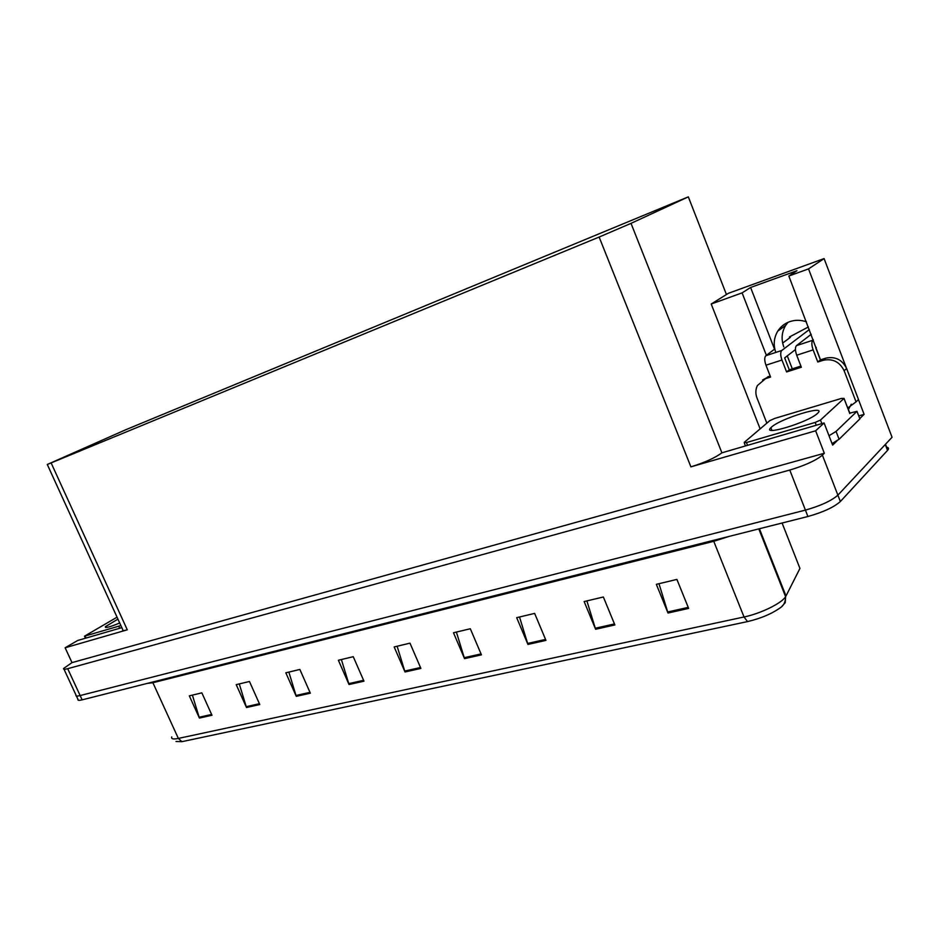 <?xml version="1.0" encoding="UTF-8"?>
<svg xmlns="http://www.w3.org/2000/svg" width="939" height="939" viewBox="0 0 939 939"><rect width="100%" height="100%" fill="white"/><g stroke="black" fill="none" stroke-linecap="round" stroke-linejoin="round"><path stroke-width="1.41" d="M820.498 359.837L788.83 276.019L808.526 268.906L846.145 367.36M806.425 321.819C800.803 319.882 795.298 319.812 789.887 321.596C784.722 323.415 780.696 326.584 777.785 331.103C773.853 337.747 773.184 344.848 775.802 352.43M858.739 415.918L864.103 414.357L859.772 418.606M836.978 440.896L832.647 445.133L824.078 422.961L721.903 452.833C715.002 457.892 704.661 462.563 690.904 466.859L815.639 430.801L824.078 422.961M121.824 627.639L77.655 640.504L65.131 647.781L127.281 629.811C123.572 630.855 122.058 630.808 122.751 629.67L47.337 464.57M71.998 662.617L824.336 453.255L822.4 455.157C815.815 460.533 804.934 465.498 789.769 470.052L67.69 668.697C64.427 669.566 63.077 669.484 63.641 668.439L71.998 662.617L65.131 647.781M886.592 447.14C888.67 447.527 889.057 448.537 887.742 450.157L840.358 501.532C833.926 507.236 823.116 512.225 807.916 516.497L82.127 699.848L80.144 695.564C76.857 696.374 75.472 696.21 76 695.071C75.472 696.21 76.857 696.374 80.144 695.564L805.416 510.112L80.144 695.564L67.69 668.697M887.742 450.157L885.5 444.264L837.881 495.158C831.438 500.816 820.616 505.804 805.416 510.112C820.616 505.804 831.438 500.816 837.881 495.158L892.05 437.257L824.09 258.589L808.526 268.906M858.469 399.591L864.103 414.357M815.639 430.801L824.336 453.255M824.09 258.589L728.406 293.297L711.21 304.013L760.132 428.865M783.807 346.902C781.048 339.284 781.671 332.113 785.661 325.387L787.962 322.335M792.293 368.839L787.281 355.893M688.322 196.861L125.544 429.839L47.302 464.476L599.129 237.051L631.02 223.365L688.322 196.861L726.434 294.529M711.21 304.013L742.103 292.874L766.377 355.318M788.83 276.019L796.929 270.714L750.601 287.475L774.534 349.191L765.848 355.705C764.346 357.407 764.381 360.576 765.966 365.201L781.952 360.013C780.368 355.353 780.309 352.16 781.788 350.458L809.371 329.507M750.601 287.475L742.103 292.874M688.639 608.402L676.913 579.41L656.338 584.328L668.016 613.026L688.639 608.402M658.978 583.694L668.016 613.026M614.869 624.94L603.354 596.981L584.152 601.559L595.608 629.259L614.869 624.94M586.898 600.913L595.608 629.259M545.958 640.386L534.643 613.39L516.685 617.674L527.941 644.424L545.958 640.386M519.513 617.005L527.941 644.424M481.425 654.847L470.322 628.743L453.49 632.769L464.535 658.638L481.425 654.847M456.389 632.076L464.535 658.638M211.979 715.248L201.85 692.853L189.326 695.846L199.397 718.065L211.979 715.248M192.401 695.118L199.397 718.065M259.774 704.532L249.469 681.491L236.217 684.648L246.476 707.513L259.774 704.532M239.281 683.921L246.476 707.513M310.351 693.193L299.858 669.448L285.82 672.805L296.266 696.351L310.351 693.193M288.86 672.078L296.266 696.351M363.968 681.174L353.264 656.701L338.38 660.258L349.026 684.519L363.968 681.174M341.385 659.542L349.026 684.519M420.883 668.415L409.991 643.156L394.169 646.936L405.014 671.972L420.883 668.415M397.127 646.232L405.014 671.972M747.538 621.595L744.028 616.982C760.649 613.578 781.788 603.225 785.603 596.688L785.239 602.697L781.318 607.017C772.633 613.449 761.376 618.308 747.538 621.595L181.896 741.669L175.992 741.505M82.127 699.848C78.841 700.647 77.456 700.471 77.972 699.32L76.435 696.022M777.339 574.093L776.717 574.234M781.952 360.013L786.589 371.95L801.343 367.255L796.695 355.224L813.127 349.883L817.787 362.008L823.08 360.318C832.635 358.299 839.654 361.773 844.138 370.717L856.051 401.869L858.504 399.556L846.649 368.534C842.189 359.625 835.182 356.174 825.651 358.193L820.393 359.872L817.787 362.008M795.439 349.566L784.664 357.912L789.276 369.802L786.589 371.95M789.276 369.802L800.897 366.093M766.846 423.16L756.963 397.866C755.367 393.57 755.508 389.474 757.386 385.565L765.531 378.663L770.579 377.055L765.966 365.201M762.609 379.978L770.133 375.917M832.048 443.607L839.09 439.264L859.889 418.911L856.978 411.329L849.713 413.16M839.09 439.264L836.062 431.424L856.978 411.329M836.062 431.424L829.008 435.731M848.293 409.474L849.936 413.125M847.741 408.019L856.051 401.869M851.286 404.228L848.598 409.181M816.249 347.407L815.756 347.806L820.393 359.872M813.127 349.883C811.531 345.165 811.437 341.949 812.845 340.247L813.35 339.859M811.214 334.284L796.472 345.634C795.028 347.336 795.098 350.529 796.695 355.224M789.758 337.77L789.453 336.972L790.438 337.265L782.656 343.099M789.453 336.972L808.397 326.96M117.927 619.118L105.344 626.724C104.922 628.367 109.71 627.123 119.699 622.991M117.046 617.181L84.51 636.184L120.873 625.55M817.399 413.489L817.787 413.125C827.165 404.228 780.814 418.371 771.529 427.092L770.884 427.691C761.177 436.576 808.35 422.315 817.399 413.489M744.24 442.386L746.458 442.562L815.181 422.444L820.486 420.038L844.044 398.382L841.438 398.429L774.745 418.418L769.792 420.66L744.24 442.386M844.044 398.382L849.678 413.09M789.769 470.052L807.916 516.497M822.4 455.157L840.358 501.532M599.129 237.051L690.904 466.859M51.176 463.033L127.281 629.811M631.02 223.365L721.903 452.833M713.358 540.383L713.757 541.31L152.94 682.723L147.306 683.381M729.016 536.427L713.757 541.31L744.028 616.982L178.351 738.43L181.896 741.669M759.416 528.751L786.002 595.983L799.946 568.412L798.408 564.492M171.743 736.915C171.062 738.958 173.269 739.463 178.351 738.43L152.588 682.054M887.519 450.403L885.277 444.499M799.946 568.412L782.093 523.023M420.496 667.523L404.686 671.068M363.581 680.306L348.709 683.651M309.987 692.348L295.961 695.494M259.41 703.71L246.171 706.68M211.615 714.45L199.091 717.255M481.026 653.92L464.195 657.699M545.547 639.424L527.589 643.461M614.458 623.942L595.256 628.261M688.228 607.369L667.641 611.993M768.278 376.516L765.531 378.663M823.08 360.318L825.651 358.193M844.138 370.717L846.649 368.534M812.845 340.247L796.472 345.634M781.788 350.458L765.848 355.705M85.191 636.184L86.048 638.062M118.842 626.336L119.711 628.25M746.458 442.562L747.526 445.274M815.181 422.444L816.261 425.238M820.486 420.038L821.86 423.606M843.997 398.429L849.807 413.594M64.028 669.272L76 695.071M777.785 331.103L785.661 325.387M781.318 607.017C784.124 604.833 785.544 601.383 785.603 596.688L758.794 528.903M105.344 626.724L105.684 627.487M84.569 636.302L85.449 638.238M770.884 427.691L771.928 430.367M744.287 442.962L745.437 445.884"/></g></svg>

